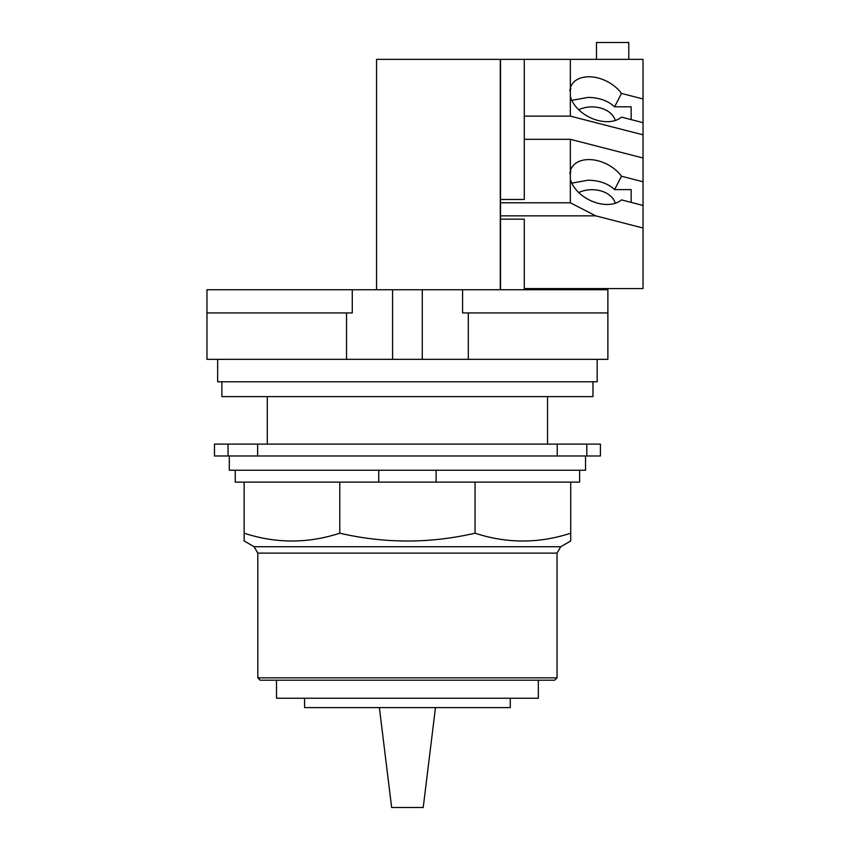 <?xml version="1.0" encoding="UTF-8"?>
<svg xmlns="http://www.w3.org/2000/svg" width="850" height="850" viewBox="0 0 850 850"><rect width="100%" height="100%" fill="white"/><g stroke="black" fill="none" stroke-linecap="round" stroke-linejoin="round"><path stroke-width="1.27" d="M435.476 707.604L423.215 807.5L391.638 807.5L379.376 707.604L510.276 707.604L510.276 698.243M304.566 698.243L304.566 707.604L379.376 707.604M276.516 680.202L276.516 698.243L538.337 698.243L538.337 680.202M257.816 677.822L260.196 680.202L554.657 680.202L557.037 677.822L557.037 553.106L560.713 546.731L570.711 540.961L570.711 533.194C538.826 543.607 506.94 543.607 475.054 533.194C429.973 543.607 384.88 543.607 339.788 533.194C307.902 543.607 276.027 543.607 244.141 533.194L244.141 540.961L254.139 546.731L257.816 553.106L257.816 677.822L557.037 677.822M615.283 203.288A23.747 16.798 0 0 0 591.961 189.688A23.747 16.798 0 0 0 578.712 192.546M615.283 120.498A23.747 16.798 0 0 0 591.961 106.887A23.747 16.798 0 0 0 578.712 109.746M436.124 470.241L436.124 482.12L339.788 482.12L339.788 533.194M339.788 482.12L244.141 482.12L244.141 533.194M475.054 533.194L475.054 482.12L570.711 482.12L570.711 533.194M475.054 482.12L436.124 482.12M235.238 470.241L235.238 482.12L244.141 482.12M570.711 482.12L579.615 482.12L579.615 470.241M569.808 90.674L570.839 88.666L569.957 89.59M631.157 189.603L631.157 202.396L631.157 189.603L614.593 189.603C608.079 183.547 599.239 180.413 588.041 180.2L571.806 183.143M621.477 93.426L643.025 98.972L643.025 122.655L621.477 117.109A30.047 19.964 -152.8 0 1 598.039 120.477A30.047 19.964 -152.8 0 1 570.35 96.284L570.35 87.943A30.047 19.964 -152.8 0 1 571.327 85.489A30.047 19.964 -152.8 0 1 598.039 77.988A30.047 19.964 -152.8 0 1 621.477 93.426L614.593 106.802C608.079 100.757 599.239 97.623 588.041 97.399L571.806 100.343M631.157 106.802L631.157 119.595L631.157 106.802L614.593 106.802M378.728 482.12L378.728 470.241M628.777 59.362L628.777 42.5L596.477 42.5L596.477 59.362M621.477 176.226L643.025 181.773L643.025 205.445L621.477 199.899A30.047 19.964 -152.8 0 1 598.039 203.278A30.047 19.964 -152.8 0 1 570.35 179.074L570.35 170.733A30.047 19.964 -152.8 0 1 571.327 168.279A30.047 19.964 -152.8 0 1 598.039 160.788A30.047 19.964 -152.8 0 1 621.477 176.226L614.593 189.603M569.808 173.464L570.839 171.466L569.957 172.38M643.025 122.655L643.025 134.831L570.35 116.131L570.35 96.284M229.298 455.993L229.298 470.241L585.554 470.241L585.554 455.993M570.35 87.943L570.35 59.362L643.025 59.362L643.025 98.972M524.28 59.362L500.522 59.362L500.522 199.474L524.28 199.474L524.28 59.362L570.35 59.362M524.28 116.131L570.35 116.131M524.28 139.304L570.35 139.304L643.025 158.004L643.025 134.831M643.025 158.004L643.025 181.773M570.35 170.733L570.35 139.304M643.025 205.445L643.025 228.023L595.733 215.847L570.35 202.789L570.35 179.074M524.28 288.564L643.025 288.564L643.025 228.023M500.522 59.362L376.55 59.362L376.55 289.744M500.522 199.474L500.522 202.789L570.35 202.789M500.522 202.789L500.522 215.847L595.733 215.847M500.522 215.847L500.522 219.151L524.28 219.151L524.28 289.744M214.487 444.114L600.398 444.114L600.398 455.993L214.455 455.993L214.487 444.114L214.455 455.993M500.289 289.744L500.289 59.362M500.522 289.744L500.522 219.151M462.581 312.938L607.878 312.938L607.878 289.744L462.581 289.744L462.581 312.938M462.581 289.744L352.272 289.744L352.272 312.938L206.975 312.938L206.975 359.327L607.878 359.327L607.878 312.938M352.272 289.744L206.975 289.744L206.975 312.938M422.269 289.744L422.269 359.327M392.583 289.744L392.583 359.327M547.549 444.114L547.549 396.621M267.293 396.621L267.293 444.114M217.664 359.327L217.664 381.777L597.189 381.777L597.189 359.327M221.871 381.777L221.871 396.621L592.971 396.621L592.971 381.777M257.816 553.106L557.037 553.106M560.713 546.731L254.139 546.731M586.808 444.114L586.808 455.993M557.228 444.114L557.228 455.993M257.624 444.114L257.624 455.993M228.044 444.114L228.044 455.993M468.308 359.327L468.308 312.938M346.545 359.327L346.545 312.938M600.398 444.114L600.398 455.993"/></g></svg>
